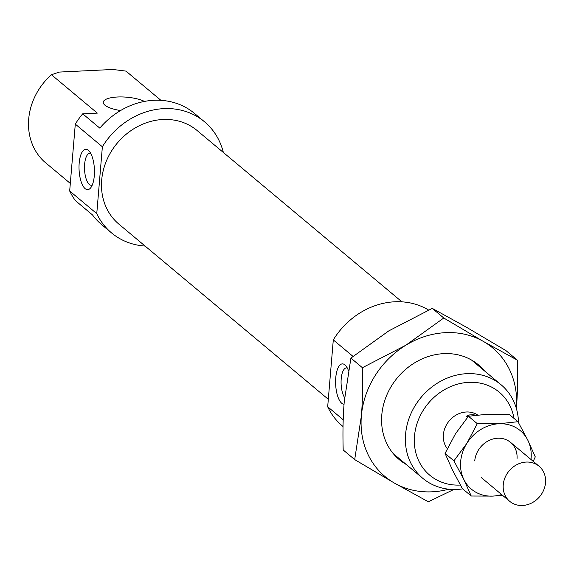 <?xml version="1.0" encoding="UTF-8"?>
<svg xmlns="http://www.w3.org/2000/svg" width="574" height="574" viewBox="0 0 574 574"><rect width="100%" height="100%" fill="white"/><g stroke="black" fill="none" stroke-linecap="round" stroke-linejoin="round"><path stroke-width="0.86" d="M505.479 476.571A22.874 19.975 129.9 0 0 509.705 501.317A22.874 19.975 129.9 0 0 543.291 490.971A22.874 19.975 129.9 0 0 539.058 466.224A22.874 19.975 129.9 0 0 505.479 476.571M467.609 417.255L466.361 416.215L469.582 414.952L473.019 414.686L475.853 415.203M466.361 416.215L467.975 416.824M406.205 464.445A61.762 53.927 -50.1 0 1 381.789 415.002A61.762 53.927 -50.1 0 1 422.93 358.549A61.762 53.927 -50.1 0 1 484.47 370.869M516.363 408.437A83.876 73.235 129.9 0 0 483.394 341.444A83.876 73.235 129.9 0 0 445.539 332.662A83.876 73.235 129.9 0 0 405.89 345.196A83.876 73.235 129.9 0 0 361.355 415.992C362.574 401.513 362.926 385.412 362.409 367.704L405.89 345.196L443.774 318.003L483.394 341.444L517.418 360.199L505.916 350.578L466.289 327.137L432.272 308.382L388.785 330.889L350.908 358.083L344.249 401.685C343.03 416.164 342.678 432.258 343.195 449.973L354.696 459.595L361.355 415.992A83.876 73.235 129.9 0 0 394.316 483.028A83.876 73.235 129.9 0 0 432.172 491.818A83.876 73.235 129.9 0 0 448.818 489.199M453.812 489.486L428.34 501.784L394.316 483.028L354.696 459.595M517.418 360.199C517.927 377.914 517.576 394.008 516.363 408.487M443.774 318.003L432.272 308.382M362.409 367.704L350.908 358.083M530.979 459.465A38.121 33.292 129.9 0 0 531.101 458.224A38.121 33.292 129.9 0 0 527.901 440.366A38.121 33.292 129.9 0 0 498.914 423.756A38.121 33.292 129.9 0 0 466.884 443.315A38.121 33.292 129.9 0 0 460.649 461.632A38.121 33.292 129.9 0 0 463.849 479.491L453.926 460.829L466.884 443.315L477.303 423.677L498.914 423.756L517.978 421.703L527.901 440.366L535.277 456.89L533.21 461.331M517.978 421.703L509.124 414.299L487.505 414.22L468.441 416.265L455.483 433.779L445.065 453.424L452.441 469.955L462.371 488.61L471.225 496.022L463.849 479.491A38.121 33.292 129.9 0 0 492.836 496.101A38.121 33.292 129.9 0 0 501.626 494.558M517.009 458.906A22.874 19.975 129.9 0 0 497.694 438.227A22.874 19.975 129.9 0 0 474.741 460.951M502.559 495.34L492.836 496.101L471.225 496.022M453.926 460.829L445.065 453.424M477.303 423.677L468.441 416.265M343.209 419.759L327.682 406.772A72.439 63.248 129.9 0 0 342.491 426.073L343.037 426.525M401.936 301.838L197.183 130.578A61.002 53.26 129.9 0 0 138.097 126.345A61.002 53.26 129.9 0 0 101.684 180.1A61.002 53.26 129.9 0 0 118.911 224.154L328.306 399.296M96.762 213.636L69.676 190.984L75.294 124.113L102.373 146.765L96.762 213.636A72.439 63.248 129.9 0 0 111.571 232.929A72.439 63.248 129.9 0 0 145.078 246.045M69.676 190.984A72.439 63.248 129.9 0 0 75.424 200.635L92.529 214.941A72.439 63.248 129.9 0 0 101.598 224.585L111.571 232.929M477.64 414.995A22.874 19.975 129.9 0 0 456.079 415.088A22.874 19.975 129.9 0 0 443.379 434.719A22.874 19.975 129.9 0 0 447.304 448.631M144.461 101.419A22.874 6.996 4.8 0 0 119.256 96.941A22.874 6.996 4.8 0 0 103.263 102.244A22.874 6.996 4.8 0 0 104.92 105.178A22.874 6.996 4.8 0 0 120.562 110.545M70.315 183.429L44.141 161.538A61.002 53.26 -50.1 0 1 28.7 119.055A61.002 53.26 -50.1 0 1 51.43 74.728L59.402 72.066L112.891 69.476L125.993 71.111L160.935 100.342M90.728 153.416A16.015 6.077 -92.8 0 0 89.838 153.287A16.015 6.077 -92.8 0 0 84.5 166.891A16.015 6.077 -92.8 0 0 89.336 184.476A16.015 6.077 -92.8 0 0 91.388 185.273A16.015 6.077 -92.8 0 0 92.263 185.065M85.131 188.638A20.205 7.67 87.2 0 1 79.183 163.152A20.205 7.67 87.2 0 1 88.346 150.295A20.205 7.67 87.2 0 1 88.992 150.912A20.205 7.67 87.2 0 1 94.401 169.1A20.205 7.67 87.2 0 1 90.778 187.72A20.205 7.67 87.2 0 1 85.131 188.638M347.306 368.013A16.015 6.077 -92.8 0 0 346.416 367.891A16.015 6.077 -92.8 0 0 341.143 379.744A16.015 6.077 -92.8 0 0 344.622 397.588M344.041 404.254A20.205 7.67 87.2 0 1 341.709 403.242A20.205 7.67 87.2 0 1 335.761 377.749A20.205 7.67 87.2 0 1 344.924 364.899A20.205 7.67 87.2 0 1 345.57 365.516A20.205 7.67 87.2 0 1 348.418 370.452M518.509 422.658A61.002 53.26 129.9 0 0 501.088 384.759A61.002 53.26 129.9 0 0 441.994 380.526A61.002 53.26 129.9 0 0 405.581 434.281A61.002 53.26 129.9 0 0 422.816 478.343A61.002 53.26 129.9 0 0 462.68 488.876M460.384 485.052A54.135 47.269 -50.1 0 1 414.493 436.118A54.135 47.269 -50.1 0 1 462.429 383.059A54.135 47.269 -50.1 0 1 514.01 418.381M223.351 152.462A72.439 63.248 129.9 0 0 204.523 121.803L194.543 113.458A72.439 63.248 129.9 0 0 99.819 128.131L82.713 113.824L97.329 113.114L51.43 74.728M327.682 406.772L333.293 339.908L352.988 356.375M204.523 121.803A72.439 63.248 129.9 0 0 102.373 146.765M82.713 113.824A72.439 63.248 129.9 0 0 75.294 124.113M428.577 310.046A72.439 63.248 129.9 0 0 333.293 339.908M481.199 477.475L509.705 501.317M510.551 442.382L539.058 466.224M393.24 453.611L422.816 478.343M471.512 360.027L501.088 384.759"/></g></svg>
